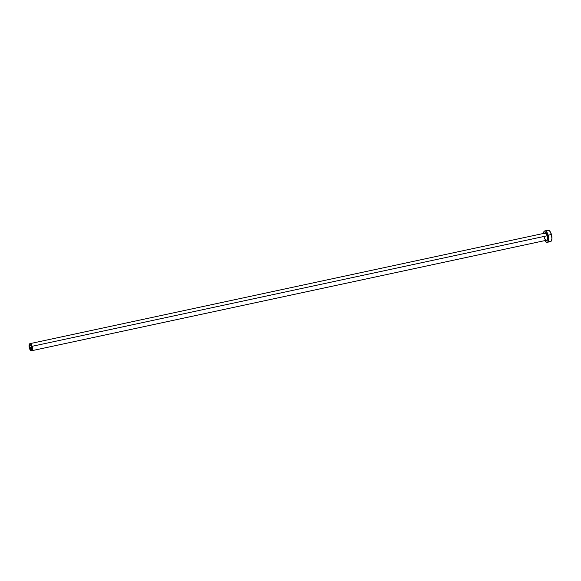 <?xml version="1.0" encoding="UTF-8"?>
<svg xmlns="http://www.w3.org/2000/svg" width="581" height="581" viewBox="0 0 581 581"><rect width="100%" height="100%" fill="white"/><g stroke="black" fill="none" stroke-linecap="round" stroke-linejoin="round"><path stroke-width="0.87" d="M29.892 347.758A2.259 0.959 77.9 0 1 30.27 344.998A2.259 0.959 77.9 0 1 31.599 346.646L31.73 348.68L30.989 349.399L29.892 347.758L29.762 345.731L30.502 345.005L31.599 346.646A2.259 0.959 77.9 0 1 31.221 349.406A2.259 0.959 77.9 0 1 29.892 347.758L31.752 347.358L29.892 347.758M544.557 233.221A4.002 1.707 77.9 0 1 547.527 235.646L547.07 235.799A3.639 1.547 -102.1 0 0 544.876 233.155M545.16 239.118L546.46 240.258A3.639 1.547 -102.1 0 0 547.07 235.799L32.115 346.305A3.639 1.547 77.9 0 1 31.512 350.764A3.639 1.547 77.9 0 1 29.377 348.099A3.639 1.547 77.9 0 1 29.98 343.647A3.639 1.547 77.9 0 1 32.115 346.305L547.07 235.799A3.639 1.547 -102.1 0 0 544.927 233.141L29.98 343.647M547.237 242.321L550.461 241.631A5.825 2.477 -102.1 0 0 551.434 234.506L548.21 235.196A5.825 2.477 77.9 0 1 547.237 242.321A5.825 2.477 77.9 0 1 544.891 240.592M550.374 241.645L551.231 241.086L551.921 238.842L551.434 234.506A5.825 2.477 -102.1 0 0 548.014 230.243L544.796 230.933A5.825 2.477 77.9 0 1 548.21 235.196L551.434 234.506L549.662 231.013L548.602 230.272L547.244 230.788M543.358 233.475A5.825 2.477 77.9 0 1 544.796 230.933M544.6 240.069L546.125 242.03L547.614 242.168L548.566 240.432L548.479 236.3L547.433 233.184L545.908 231.231L544.876 230.918L544.019 231.478L543.337 233.729M544.426 233.489L544.92 232.821L545.944 232.916L547.709 236.402L547.389 240.171L546.801 240.556L545.726 240.018M548.813 240.868L549.873 241.602M32.115 346.305L30.35 343.661L29.152 344.823L29.595 348.76L31.142 350.742L32.34 349.58L32.115 346.305M544.324 237.593A3.639 1.547 -102.1 0 0 546.51 240.243A3.639 1.547 -102.1 0 0 547.07 235.799L547.527 235.646A4.002 1.707 77.9 0 1 547.694 239.525A4.002 1.707 77.9 0 1 546.089 240.338M546.46 240.258L31.512 350.764"/></g></svg>
